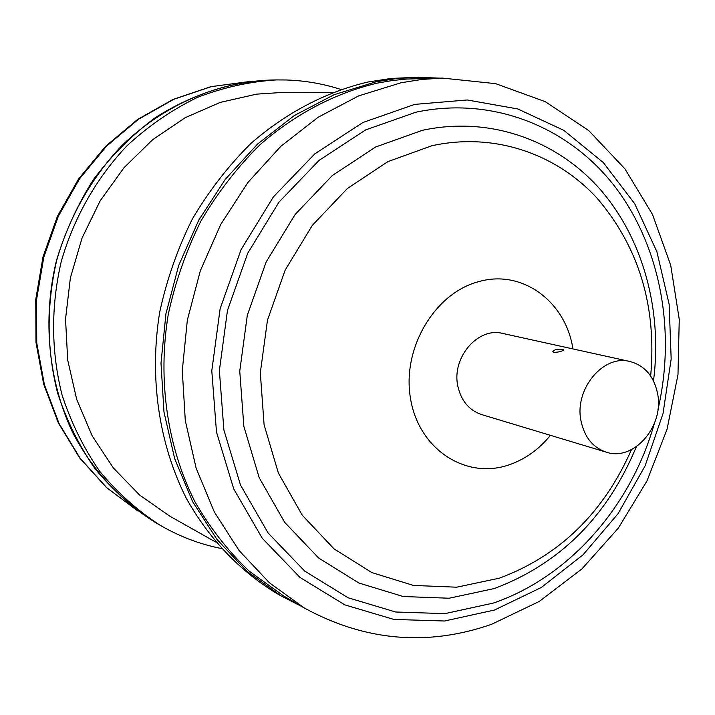 <?xml version="1.0" encoding="UTF-8"?>
<svg xmlns="http://www.w3.org/2000/svg" width="715" height="715" viewBox="0 0 715 715"><rect width="100%" height="100%" fill="white"/><g stroke="black" fill="none" stroke-linecap="round" stroke-linejoin="round"><path stroke-width="1.07" d="M606.293 452.175L481.544 414.548C469.049 410.267 461.148 400.811 457.85 386.171C451.38 357.715 477.995 326.746 502.69 333.44L629.924 361.486C644.876 365.597 654.118 376.43 657.657 393.983C664.253 426.444 633.544 461.684 606.293 452.175C592.833 447.545 584.387 437.08 580.964 420.769C574.234 389.058 603.353 354.22 629.924 361.486M562.875 349.313C557.316 348.831 553.946 349.662 552.784 351.789L553.687 352.334C558.147 352.298 561.498 351.53 563.733 350.028L562.875 349.313M368.234 81.957C326.326 91.761 286.009 112.711 250.768 143.59C228.353 165.835 208.843 191.039 192.246 219.192C177.615 248.659 166.783 279.583 159.74 311.981C149.015 377.297 158.793 443.684 186.293 498.257C208.476 537.957 238.792 569.918 274.417 592.029L281.236 596.015L246.89 571.205L216.976 539.459L192.585 501.581L174.674 458.655L163.976 412.01L161 363.175L165.934 313.796L178.643 265.596L198.698 220.229L225.359 179.242L257.641 143.983L294.366 115.526L334.236 94.657L375.884 81.85L396.181 78.614L416.434 77.283L391.293 78.444L368.234 81.957M283.399 595.801L249.133 571.115C228.201 551.185 210.13 528.063 194.927 501.751C167.301 446.955 157.47 380.219 168.231 314.529C175.291 281.951 186.168 250.84 200.852 221.194C217.512 192.862 237.094 167.507 259.59 145.109C294.955 114.043 335.424 92.959 377.466 83.092L392.034 80.572L406.603 79.043L442.514 78.096L421.787 79.445L401.008 82.77L358.689 95.882L318.157 117.233L280.789 146.361L247.917 182.459L220.756 224.412L200.307 270.833L187.339 320.15L182.289 370.647L185.292 420.563L196.142 468.191L214.339 511.985L239.114 550.577L269.51 582.868L304.393 608.036L283.399 595.801M340.778 89.438C323.171 83.735 304.939 80.581 286.089 79.973L276.383 79.919C249.606 81.59 223.241 87.445 197.269 97.463C171.958 109.815 148.532 125.92 127.011 145.762C96.543 177.856 73.824 217.762 61.204 261.681C50.819 306.914 51.096 351.351 62.053 394.975C71.16 422.797 83.744 448.287 99.805 471.426C117.573 492.85 137.736 510.823 160.285 525.355C179.528 536.518 199.816 544.222 221.141 548.476M332.618 92.378L280.11 92.584L256.614 94.139L220.211 102.406L185.176 117.698L152.724 139.657L124.035 167.659L100.18 200.808L82.073 237.979L70.383 277.867L65.539 319.042L67.693 360.038L76.693 399.399L92.137 435.784L113.372 467.985L139.559 495.012L169.714 516.114L215.447 541.925M494.467 610.038L444.56 621.004L393.831 619.431L344.791 604.854L300.059 577.488L262.253 538.27L233.742 488.953L216.493 432.066L211.792 370.799L220.131 308.737L241.08 249.624L273.318 196.991L314.797 153.868L362.889 122.524L414.7 104.39L467.261 99.975L517.785 108.957L563.822 130.345L603.326 162.582L634.732 203.766L656.897 251.743L669.142 304.25L671.171 358.957L663.02 413.583L645.1 465.858L618.1 513.62L583.056 554.804L541.291 587.507L494.467 610.038M636.35 446.732C607.339 516.471 560.024 563.742 494.387 588.534L449.092 598.232L403.162 596.516L358.894 583.02L318.631 558.004L284.704 522.361L259.205 477.727L243.851 426.372L239.748 371.148L247.31 315.261L266.141 262.003L295.089 214.518L332.341 175.506L375.598 147.013L422.288 130.345C489.31 115.83 556.225 139.747 599.831 188.983C643.241 238.622 662.573 310.712 653.501 380.916M654.297 423.673C630.925 506.443 569.265 577.077 493.368 603.067L444.882 613.631L395.636 612.004L348.071 597.758L304.724 571.106L268.116 532.997L240.544 485.136L223.884 429.983L219.371 370.602L227.459 310.471L247.748 253.19L278.957 202.166L319.122 160.33L365.714 129.88L415.933 112.201C492.715 95.944 568.657 126.805 614.757 186.409C660.678 246.425 676.131 331.286 657.916 409.793M631.497 449.601C603.54 512.887 559.523 555.743 499.463 578.149L456.724 587.194L413.467 585.433L371.827 572.572L334.03 548.861L302.239 515.193L278.394 473.098L264.085 424.746L260.314 372.783L267.464 320.213L285.151 270.109L312.312 225.386L347.276 188.59L387.888 161.635L431.753 145.78C493.842 132.052 556.073 153.394 597.311 198.439C639.103 247.533 656.888 306.735 650.668 376.036M550.416 435.319C538.484 449.967 524.202 459.968 507.57 465.34C464.804 479.256 418.454 448.645 410.473 398.291C401.83 348.125 434.988 292.542 479.327 281.478C522.611 269.269 565.896 301.828 572.938 348.929M137.834 510.984L106.419 487.496L79.588 457.85L58.38 422.976L43.642 384.035L35.982 342.378L35.75 299.496L42.989 256.935L57.441 216.261L78.587 178.947L105.597 146.325L137.468 119.53L173.003 99.448L210.889 86.667L249.767 81.501L211.327 86.622L173.754 99.314L138.397 119.334L106.58 146.119L79.535 178.813L58.326 216.27L43.803 257.15L36.528 299.907L36.751 342.959L44.401 384.697L59.095 423.602L80.187 458.333L106.785 487.746L137.834 510.975M155.253 522.415C121.264 501.269 92.816 470.64 72.841 432.924C48.361 381.184 42.248 319.203 56.485 260.448C65.253 231.517 77.64 204.445 93.665 179.242C111.513 155.557 131.944 135.117 154.949 117.903C191.414 94.63 229.944 82.002 270.556 80.026C217.423 82.028 164.048 104.944 122.042 145.413C91.77 177.275 69.194 216.895 56.664 260.501C46.35 305.412 46.645 349.528 57.549 392.857C66.602 420.5 79.124 445.811 95.095 468.808C112.773 490.097 132.829 507.963 155.253 522.415L160.285 525.355M281.236 596.015L302.311 606.821M304.393 608.036C365.052 641.123 427.409 646.566 491.473 624.356L539.28 601.431L582.028 568.836L618.314 528.126L646.968 480.981L667.077 429.197L677.981 374.66L679.25 319.346L670.715 265.247L652.473 214.393L624.91 168.829L588.749 130.586L545.116 101.602L495.656 83.655L442.514 78.096M270.556 80.026L276.383 79.919M440.109 78.141L416.434 77.283"/></g></svg>
